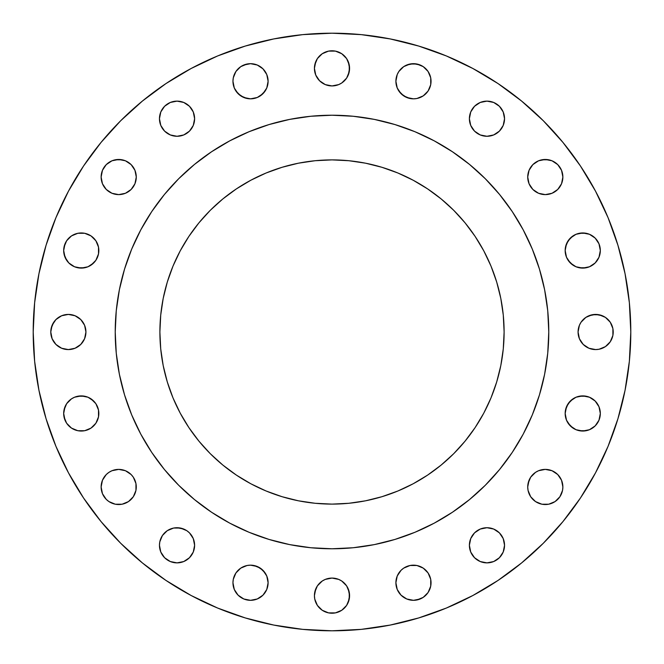 <?xml version="1.0" encoding="UTF-8"?>
<svg xmlns="http://www.w3.org/2000/svg" width="664" height="664" viewBox="0 0 664 664"><rect width="100%" height="100%" fill="white"/><g stroke="black" fill="none" stroke-linecap="round" stroke-linejoin="round"><path stroke-width="1" d="M136.278 177.031A17.579 17.579 0 0 1 118.707 194.61A17.579 17.579 0 0 1 101.127 177.031L102.463 183.762L106.273 189.464L111.975 193.274L118.707 194.61L125.43 193.274L131.132 189.464L134.941 183.762L136.278 177.031L134.941 170.308L131.132 164.606L125.43 160.796L118.707 159.46L111.975 160.796L106.273 164.606L102.463 170.308L101.127 177.031A17.579 17.579 0 0 1 118.707 159.46A17.579 17.579 0 0 1 136.278 177.031L134.941 183.762M159.792 122.135L159.46 118.707A17.579 17.579 0 0 1 177.031 101.127A17.579 17.579 0 0 1 194.61 118.707A17.579 17.579 0 0 1 177.031 136.278A17.579 17.579 0 0 1 159.46 118.707L160.796 125.43L164.606 131.132L170.308 134.941L177.031 136.278L183.762 134.941L189.464 131.132L193.274 125.43L194.61 118.707L193.274 111.975L189.464 106.273L183.762 102.463L177.031 101.127L170.308 102.463L164.606 106.273L160.796 111.975L159.46 118.707L159.792 115.279M267.766 77.829L268.107 81.257A17.579 17.579 0 0 1 250.527 98.836A17.579 17.579 0 0 1 232.956 81.257L234.292 87.98L238.102 93.682L243.804 97.492L250.527 98.836L257.258 97.492L262.961 93.682L266.77 87.98L268.107 81.257L266.77 74.534L262.961 68.832L257.258 65.022L250.527 63.678L247.099 64.018L240.766 66.641L235.911 71.488L233.288 77.829L232.956 81.257L233.288 77.829M348.235 61.627L349.579 68.35A17.579 17.579 0 0 1 332 85.93A17.579 17.579 0 0 1 314.421 68.35L315.765 75.082L319.575 80.784L325.277 84.594L332 85.93L338.723 84.594L341.769 82.967L346.616 78.12L349.239 71.778L349.239 64.923L346.616 58.59L341.769 53.742L335.428 51.111L328.572 51.111L322.231 53.742L317.384 58.59L314.761 64.923L314.421 68.35L315.765 61.627M430.712 77.829L431.044 81.257A17.579 17.579 0 0 1 413.473 98.836A17.579 17.579 0 0 1 395.893 81.257L397.23 87.98L401.039 93.682L406.741 97.492L413.473 98.836L416.901 98.496L423.234 95.873L428.089 91.018L430.712 84.685L430.712 77.829L428.089 71.488L423.234 66.641L416.901 64.018L410.045 64.018L403.704 66.641L398.856 71.488L397.23 74.534L395.893 81.257L396.234 77.829M504.208 115.279L504.54 118.707A17.579 17.579 0 0 1 486.969 136.278A17.579 17.579 0 0 1 469.39 118.707L470.726 125.43L474.536 131.132L480.238 134.941L486.969 136.278L493.692 134.941L499.394 131.132L503.204 125.43L504.54 118.707L503.204 111.975L499.394 106.273L493.692 102.463L486.969 101.127L480.238 102.463L474.536 106.273L470.726 111.975L469.39 118.707A17.579 17.579 0 0 1 486.969 101.127A17.579 17.579 0 0 1 504.54 118.707L504.208 122.135M562.873 177.031A17.579 17.579 0 0 1 545.293 194.61A17.579 17.579 0 0 1 527.722 177.031L529.059 183.762L532.868 189.464L538.57 193.274L545.293 194.61L552.025 193.274L557.727 189.464L561.536 183.762L562.873 177.031L561.536 170.308L557.727 164.606L552.025 160.796L545.293 159.46L538.57 160.796L532.868 164.606L529.059 170.308L527.722 177.031A17.579 17.579 0 0 1 545.293 159.46A17.579 17.579 0 0 1 562.873 177.031L561.536 183.762L559.91 186.8M598.978 243.804L600.322 250.527A17.579 17.579 0 0 1 582.743 268.107A17.579 17.579 0 0 1 565.164 250.527L566.508 257.258L570.318 262.961L576.02 266.77L582.743 268.107L589.466 266.77L595.168 262.961L598.978 257.258L600.322 250.527L598.978 243.804L595.168 238.102L589.466 234.292L582.743 232.956L576.02 234.292L570.318 238.102L566.508 243.804L565.164 250.527A17.579 17.579 0 0 1 582.743 232.956A17.579 17.579 0 0 1 600.322 250.527L598.978 257.258M578.41 335.428L578.07 332A17.579 17.579 0 0 1 595.649 314.421A17.579 17.579 0 0 1 613.221 332A17.579 17.579 0 0 1 595.649 349.579A17.579 17.579 0 0 1 578.07 332L579.406 338.723L583.216 344.425L588.918 348.235L595.649 349.579L599.077 349.239L605.41 346.616L610.257 341.769L612.889 335.428L612.889 328.572L610.257 322.231L605.41 317.384L599.077 314.761L592.222 314.761L585.88 317.384L581.033 322.231L579.406 325.277L578.07 332L579.406 325.277M598.978 406.741L600.322 413.473A17.579 17.579 0 0 1 582.743 431.044A17.579 17.579 0 0 1 565.164 413.473L566.508 420.196L570.318 425.898L576.02 429.708L582.743 431.044L589.466 429.708L595.168 425.898L598.978 420.196L600.322 413.473L598.978 406.741L595.168 401.039L589.466 397.23L582.743 395.893L576.02 397.23L570.318 401.039L566.508 406.741L565.164 413.473A17.579 17.579 0 0 1 582.743 395.893A17.579 17.579 0 0 1 600.322 413.473L598.978 420.196M562.533 483.541L562.873 486.969A17.579 17.579 0 0 1 545.293 504.54A17.579 17.579 0 0 1 527.722 486.969L528.054 490.397L530.677 496.73L535.533 501.586L541.865 504.208L548.721 504.208L555.062 501.586L559.91 496.73L562.533 490.397L562.873 486.969L561.536 480.238L557.727 474.536L552.025 470.726L545.293 469.39L538.57 470.726L535.533 472.353L530.677 477.2L528.054 483.541L527.722 486.969L529.059 480.238M504.208 541.865L504.54 545.293A17.579 17.579 0 0 1 486.969 562.873A17.579 17.579 0 0 1 469.39 545.293L470.726 552.025L474.536 557.727L480.238 561.536L486.969 562.873L493.692 561.536L499.394 557.727L503.204 552.025L504.54 545.293L503.204 538.57L499.394 532.868L493.692 529.059L486.969 527.722L480.238 529.059L474.536 532.868L470.726 538.57L469.39 545.293A17.579 17.579 0 0 1 486.969 527.722A17.579 17.579 0 0 1 504.54 545.293L504.208 548.721M430.712 579.315L431.044 582.743A17.579 17.579 0 0 1 413.473 600.322A17.579 17.579 0 0 1 395.893 582.743L397.23 589.466L401.039 595.168L406.741 598.978L413.473 600.322L416.901 599.982L423.234 597.359L428.089 592.512L430.712 586.171L430.712 579.315L428.089 572.982L423.234 568.127L416.901 565.504L410.045 565.504L403.704 568.127L401.039 570.318L397.23 576.02L395.893 582.743L396.234 579.315M348.235 588.918L349.579 595.649A17.579 17.579 0 0 1 332 613.221A17.579 17.579 0 0 1 314.421 595.649L314.761 599.077L317.384 605.41L322.231 610.257L328.572 612.889L335.428 612.889L341.769 610.257L346.616 605.41L349.239 599.077L349.239 592.222L346.616 585.88L341.769 581.033L338.723 579.406L332 578.07L325.277 579.406L322.231 581.033L317.384 585.88L314.761 592.222L314.421 595.649L315.765 588.918M267.766 579.315L268.107 582.743A17.579 17.579 0 0 1 250.527 600.322A17.579 17.579 0 0 1 232.956 582.743L234.292 589.466L238.102 595.168L243.804 598.978L250.527 600.322L257.258 598.978L262.961 595.168L266.77 589.466L268.107 582.743L266.77 576.02L262.961 570.318L257.258 566.508L250.527 565.164L247.099 565.504L240.766 568.127L235.911 572.982L233.288 579.315L232.956 582.743L233.288 579.315M159.792 548.721L159.46 545.293A17.579 17.579 0 0 1 177.031 527.722A17.579 17.579 0 0 1 194.61 545.293A17.579 17.579 0 0 1 177.031 562.873A17.579 17.579 0 0 1 159.46 545.293L160.796 552.025L164.606 557.727L170.308 561.536L177.031 562.873L183.762 561.536L189.464 557.727L193.274 552.025L194.61 545.293L193.274 538.57L189.464 532.868L186.8 530.677L180.459 528.054L173.603 528.054L167.27 530.677L162.414 535.533L159.792 541.865L159.46 545.293L159.792 541.865M135.946 483.541L136.278 486.969A17.579 17.579 0 0 1 118.707 504.54A17.579 17.579 0 0 1 101.127 486.969L102.463 493.692L106.273 499.394L108.938 501.586L115.279 504.208L122.135 504.208L128.467 501.586L133.323 496.73L135.946 490.397L135.946 483.541L133.323 477.2L131.132 474.536L125.43 470.726L118.707 469.39L111.975 470.726L108.938 472.353L106.273 474.536L102.463 480.238L101.127 486.969L102.463 480.238L104.09 477.2M65.022 420.196L63.678 413.473A17.579 17.579 0 0 1 81.257 395.893A17.579 17.579 0 0 1 98.836 413.473A17.579 17.579 0 0 1 81.257 431.044A17.579 17.579 0 0 1 63.678 413.473L64.018 416.901L66.641 423.234L71.488 428.089L77.829 430.712L84.685 430.712L91.018 428.089L95.873 423.234L98.496 416.901L98.496 410.045L95.873 403.704L93.682 401.039L87.98 397.23L81.257 395.893L74.534 397.23L71.488 398.856L66.641 403.704L64.018 410.045L63.678 413.473L65.022 406.741M66.641 260.296L64.018 253.955L63.678 250.527A17.579 17.579 0 0 1 81.257 232.956A17.579 17.579 0 0 1 98.836 250.527A17.579 17.579 0 0 1 81.257 268.107A17.579 17.579 0 0 1 63.678 250.527L65.022 257.258L68.832 262.961L74.534 266.77L81.257 268.107L87.98 266.77L93.682 262.961L95.873 260.296L98.496 253.955L98.496 247.099L95.873 240.766L91.018 235.911L84.685 233.288L77.829 233.288L71.488 235.911L66.641 240.766L64.018 247.099L63.678 250.527L65.022 243.804M85.59 328.572L85.93 332A17.579 17.579 0 0 1 68.35 349.579A17.579 17.579 0 0 1 50.779 332L52.116 338.723L55.925 344.425L61.627 348.235L68.35 349.579L75.082 348.235L80.784 344.425L84.594 338.723L85.93 332L84.594 325.277L80.784 319.575L75.082 315.765L68.35 314.421L61.627 315.765L55.925 319.575L52.116 325.277L50.779 332A17.579 17.579 0 0 1 68.35 314.421A17.579 17.579 0 0 1 85.93 332L84.594 338.723M115.221 331.859A216.779 216.779 0 0 0 115.221 332L115.221 332A216.779 216.779 0 0 1 332 115.221A216.779 216.779 0 0 1 548.779 332L548.779 332A216.779 216.779 0 0 0 548.779 331.859M33.2 332A298.8 298.8 0 0 1 332 33.2A298.8 298.8 0 0 1 630.8 332L629.364 361.291L625.056 390.291L617.935 418.735L608.058 446.349L595.517 472.851L580.444 498.008L562.972 521.555L543.285 543.285L521.555 562.972L498.008 580.444L472.851 595.517L446.349 608.058L418.735 617.935L390.291 625.056L361.291 629.364L332 630.8L302.709 629.364L273.709 625.056L245.265 617.935L217.651 608.058L191.149 595.517L165.992 580.444L142.445 562.972L120.715 543.285L101.028 521.555L83.556 498.008L68.483 472.851L55.942 446.349L46.065 418.735L38.944 390.291L34.636 361.291L33.2 332L34.636 302.709L38.944 273.709L46.065 245.265L55.942 217.651L68.483 191.149L83.556 165.992L101.028 142.445L120.715 120.715L142.445 101.028L165.992 83.556L191.149 68.483L217.651 55.942L245.265 46.065L273.709 38.944L302.709 34.636L332 33.2L361.291 34.636L390.291 38.944L418.735 46.065L446.349 55.942L472.851 68.483L498.008 83.556L521.555 101.028L543.285 120.715L562.972 142.445L580.444 165.992L595.517 191.149L608.058 217.651L617.935 245.265L625.056 273.709L629.364 302.709L630.8 332A298.8 298.8 0 0 1 332 630.8A298.8 298.8 0 0 1 33.2 332M434.231 140.843A216.779 216.779 0 0 0 434.19 140.818L452.433 151.757L469.523 164.431L485.284 178.716L499.569 194.477L512.243 211.567L523.182 229.81A216.779 216.779 0 0 0 523.157 229.769M512.326 211.683A216.779 216.779 0 0 0 452.317 151.674M140.843 229.769A216.779 216.779 0 0 0 140.818 229.81L151.757 211.567L164.431 194.477L178.716 178.716L194.477 164.431L211.567 151.757L229.81 140.818A216.779 216.779 0 0 0 229.769 140.843M211.683 151.674A216.779 216.779 0 0 0 151.674 211.683M504.109 332A172.109 172.109 0 0 1 332 504.109A172.109 172.109 0 0 1 159.891 332A172.109 172.109 0 0 1 332 159.891A172.109 172.109 0 0 1 504.109 332L503.279 315.134L500.805 298.426L496.697 282.042L491.011 266.139L483.79 250.867L475.1 236.384L465.041 222.813L453.703 210.297L441.186 198.959L427.616 188.9L413.132 180.21L397.861 172.989L381.958 167.303L365.573 163.195L348.866 160.721L332 159.891L315.134 160.721L298.426 163.195L282.042 167.303L266.139 172.989L250.867 180.21L236.384 188.9L222.813 198.959L210.297 210.297L198.959 222.813L188.9 236.384L180.21 250.867L172.989 266.139L167.303 282.042L163.195 298.426L160.721 315.134L159.891 332L160.721 348.866L163.195 365.573L167.303 381.958L172.989 397.861L180.21 413.132L188.9 427.616L198.959 441.186L210.297 453.703L222.813 465.041L236.384 475.1L250.867 483.79L266.139 491.011L282.042 496.697L298.426 500.805L315.134 503.279L332 504.109L348.866 503.279L365.573 500.805L381.958 496.697L397.861 491.011L413.132 483.79L427.616 475.1L441.186 465.041L453.703 453.703L465.041 441.186L475.1 427.616L483.79 413.132L491.011 397.861L496.697 381.958L500.805 365.573L503.279 348.866L504.109 332L503.279 348.866M523.182 229.81L532.279 249.041L539.442 269.069L544.613 289.712L547.734 310.752L548.779 332L547.734 353.248L544.613 374.288L539.442 394.931L532.279 414.958L523.182 434.19L512.243 452.433L499.569 469.523L485.284 485.284L469.523 499.569L452.433 512.243L434.19 523.182L414.958 532.279L394.931 539.442L374.288 544.613L353.248 547.734L332 548.779L310.752 547.734L289.712 544.613L269.069 539.442L249.041 532.279L229.81 523.182L211.567 512.243L194.477 499.569L178.716 485.284L164.431 469.523L151.757 452.433L140.818 434.19L131.721 414.958L124.558 394.931L119.387 374.288L116.266 353.248L115.221 332L116.266 310.752L119.387 289.712L124.558 269.069L131.721 249.041L140.818 229.81M229.81 140.818L249.041 131.721L269.069 124.558L289.712 119.387L310.752 116.266L332 115.221L353.248 116.266L374.288 119.387L394.931 124.558L414.958 131.721L434.19 140.818M548.779 332.141A216.779 216.779 0 0 0 548.779 332A216.779 216.779 0 0 1 332 548.779A216.779 216.779 0 0 1 115.221 332A216.779 216.779 0 0 0 115.221 332.141M151.674 452.317A216.779 216.779 0 0 0 211.683 512.326M452.317 512.326A216.779 216.779 0 0 0 512.326 452.317M115.685 317.824L115.221 332L115.685 346.176M141.482 435.41L151.741 452.408M211.592 512.259L228.59 522.518M317.824 548.315L332 548.779L346.176 548.315M435.41 522.518L452.408 512.259M512.259 452.408L522.518 435.41M548.315 346.176L548.779 332L548.315 317.824M522.518 228.59L512.259 211.592M452.408 151.741L435.41 141.482M346.176 115.685L332 115.221L317.824 115.685M228.59 141.482L211.592 151.741M151.741 211.592L141.482 228.59M46.065 418.735L55.942 446.349M472.851 595.517L498.008 580.444M617.935 245.265L608.058 217.651M102.463 170.308L104.09 167.27M115.279 159.792L122.135 159.792M131.132 189.464L128.467 191.647M118.707 194.61L111.975 193.274L108.938 191.647L106.273 189.464L102.463 183.762M101.468 180.459L101.127 177.031M167.27 104.09L170.308 102.463M177.031 101.127L183.762 102.463L186.8 104.09M189.464 106.273L191.647 108.938M194.27 122.135L193.274 125.43L189.464 131.132M180.459 135.946L177.031 136.278M243.804 65.022L250.527 63.678L257.258 65.022M265.143 71.488L266.77 74.534M233.288 84.685L232.956 81.257A17.579 17.579 0 0 1 250.527 63.678A17.579 17.579 0 0 1 268.107 81.257L267.766 84.685M265.143 91.018L260.296 95.873M247.099 98.496L240.766 95.873L235.911 91.018M319.575 55.925L322.231 53.742M335.428 51.111L341.769 53.742L344.425 55.925M315.765 75.082L314.421 68.35A17.579 17.579 0 0 1 332 50.779A17.579 17.579 0 0 1 349.579 68.35L348.235 75.082M335.428 85.59L332 85.93L325.277 84.594M322.231 82.967L319.575 80.784M406.741 65.022L413.473 63.678L420.196 65.022M423.234 66.641L425.898 68.832M396.234 84.685L395.893 81.257A17.579 17.579 0 0 1 413.473 63.678A17.579 17.579 0 0 1 431.044 81.257L430.712 84.685M428.089 91.018L423.234 95.873M410.045 98.496L403.704 95.873L398.856 91.018M469.73 115.279L470.726 111.975L474.536 106.273L480.238 102.463M483.541 101.468L486.969 101.127M493.692 102.463L496.73 104.09M486.969 136.278L480.238 134.941M474.536 131.132L472.353 128.467M541.865 159.792L548.721 159.792M559.91 167.27L561.536 170.308M557.727 189.464L555.062 191.647M541.865 194.27L538.57 193.274L532.868 189.464M528.054 180.459L527.722 177.031M565.504 247.099L568.127 240.766L572.982 235.911M579.315 233.288L586.171 233.288M597.359 260.296L595.168 262.961M586.171 267.766L579.315 267.766M572.982 265.143L568.127 260.296M588.918 315.765L595.649 314.421L602.372 315.765M608.075 319.575L610.257 322.231M612.889 335.428L610.257 341.769L608.075 344.425M599.077 349.239L595.649 349.579L588.918 348.235M565.504 410.045L568.127 403.704L572.982 398.856M579.315 396.234L586.171 396.234M597.359 423.234L595.168 425.898M592.512 428.089L589.466 429.708M586.171 430.712L579.315 430.712M572.982 428.089L568.127 423.234M532.868 474.536L535.533 472.353M548.721 469.73L552.025 470.726L557.727 474.536L561.536 480.238M561.536 493.692L559.91 496.73M548.721 504.208L541.865 504.208M469.73 541.865L470.726 538.57L474.536 532.868M483.541 528.054L486.969 527.722M499.394 557.727L493.692 561.536M486.969 562.873L480.238 561.536L477.2 559.91M474.536 557.727L472.353 555.062M470.726 552.025L469.73 548.721M397.23 576.02L401.039 570.318L403.704 568.127M416.901 565.504L423.234 568.127L428.089 572.982M396.234 586.171L395.893 582.743A17.579 17.579 0 0 1 413.473 565.164A17.579 17.579 0 0 1 431.044 582.743L430.712 586.171M420.196 598.978L413.473 600.322L406.741 598.978M328.572 578.41L332 578.07L338.723 579.406M314.761 599.077L314.421 595.649A17.579 17.579 0 0 1 332 578.07A17.579 17.579 0 0 1 349.579 595.649L348.235 602.372M344.425 608.075L341.769 610.257M328.572 612.889L322.231 610.257L319.575 608.075M235.911 572.982L240.766 568.127M253.955 565.504L260.296 568.127L265.143 572.982M233.288 586.171L232.956 582.743A17.579 17.579 0 0 1 250.527 565.164A17.579 17.579 0 0 1 268.107 582.743L267.766 586.171M257.258 598.978L250.527 600.322L243.804 598.978M177.031 527.722L183.762 529.059M189.464 532.868L191.647 535.533M194.27 548.721L193.274 552.025L189.464 557.727L183.762 561.536L177.031 562.873M170.308 561.536L167.27 559.91M106.273 474.536L108.938 472.353M115.279 469.73L118.707 469.39M122.135 469.73L125.43 470.726L131.132 474.536M122.135 504.208L115.279 504.208M104.09 496.73L102.463 493.692M77.829 396.234L84.685 396.234M91.018 398.856L95.873 403.704M98.496 416.901L95.873 423.234L91.018 428.089M84.685 430.712L77.829 430.712M74.534 234.292L77.829 233.288L84.685 233.288M91.018 235.911L95.873 240.766M98.496 253.955L95.873 260.296L91.018 265.143M84.685 267.766L77.829 267.766M51.111 328.572L53.742 322.231L55.925 319.575M64.923 314.761L68.35 314.421L75.082 315.765M75.082 348.235L68.35 349.579L61.627 348.235M55.925 344.425L53.742 341.769M332 159.891L348.866 160.721M101.127 486.969A17.579 17.579 0 0 1 118.707 469.39A17.579 17.579 0 0 1 136.278 486.969M527.722 486.969A17.579 17.579 0 0 1 545.293 469.39A17.579 17.579 0 0 1 562.873 486.969"/></g></svg>
